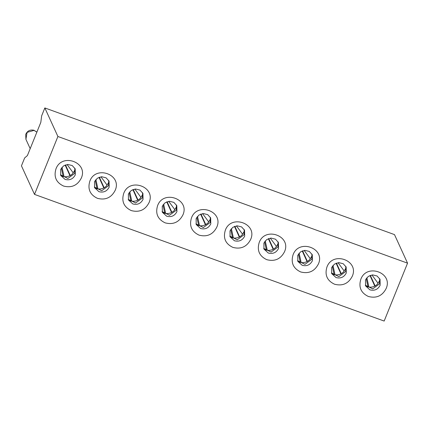 <?xml version="1.0" encoding="UTF-8"?>
<svg xmlns="http://www.w3.org/2000/svg" width="429" height="429" viewBox="0 0 429 429"><rect width="100%" height="100%" fill="white"/><g stroke="black" fill="none" stroke-linecap="round" stroke-linejoin="round"><path stroke-width="0.64" d="M55.942 168.967C53.625 176.834 56.161 182.529 63.556 186.057C71.552 188.106 77.456 185.467 81.279 178.148C88.578 162.301 61.674 152.558 55.942 168.967M65.047 179.402L60.746 175.466L60.639 169.509L63.481 165.943L67.83 164.463L72.228 165.556L75.198 168.865L75.306 174.823C73.096 179.059 69.675 180.588 65.047 179.402M89.811 181.236C87.495 189.103 90.031 194.804 97.431 198.332C105.421 200.375 111.331 197.737 115.149 190.417C122.447 174.576 95.544 164.827 89.811 181.236M98.917 191.672L94.616 187.736L94.509 181.778L97.356 178.217L101.705 176.732L106.097 177.831L109.068 181.135L109.175 187.092C106.966 191.329 103.545 192.857 98.917 191.672M123.681 193.511C121.364 201.373 123.906 207.073 131.301 210.601C139.296 212.645 145.2 210.012 149.019 202.686C156.317 186.846 129.413 177.097 123.681 193.511M132.792 203.941L128.486 200.005L128.378 194.047L131.226 190.487L135.575 189.001L139.967 190.101L142.937 193.404L143.05 199.362C140.835 203.603 137.419 205.126 132.792 203.941M157.556 205.781C155.239 213.647 157.775 219.342 165.17 222.871C173.166 224.919 179.07 222.281 182.888 214.961C190.192 199.115 163.288 189.366 157.556 205.781M166.661 216.216L162.36 212.28L162.253 206.322L165.095 202.756L169.444 201.276L173.842 202.37L176.812 205.673L176.92 211.631C174.71 215.873 171.289 217.401 166.661 216.216M191.425 218.05C189.109 225.917 191.645 231.612 199.045 235.14C207.035 237.189 212.945 234.55 216.763 227.231C224.061 211.384 197.158 201.641 191.425 218.05M200.531 228.485L196.23 224.549L196.123 218.592L198.97 215.026L203.314 213.545L207.711 214.639L210.682 217.948L210.789 223.906C208.58 228.142 205.159 229.671 200.531 228.485M44.841 107.942L41.656 115.835L40.803 122.399L27.402 155.561L24.641 157.947L21.45 165.841L34.508 194.391L57.904 136.492L44.841 107.942L394.492 234.609L407.55 263.159L384.159 321.058L34.508 194.391M210.328 217.262L210.156 222.512L203.357 227.531L195.951 223.836M176.453 204.992L176.281 210.242L169.487 215.256L162.076 211.567M142.584 192.723L142.412 197.973L135.612 202.987L128.207 199.297M108.714 180.453L108.542 185.698L101.743 190.717L94.337 187.028M74.839 168.179L74.667 173.429L67.873 178.448L60.462 174.759M57.904 136.492L407.55 263.159M386.116 288.583C382.298 295.903 376.394 298.541 368.398 296.493C361.004 292.964 358.467 287.269 360.784 279.402C366.516 262.993 393.42 272.737 386.116 288.583M352.247 276.314C348.428 283.633 342.524 286.272 334.529 284.223C327.134 280.695 324.592 275 326.909 267.133C332.641 250.718 359.545 260.467 352.247 276.314M318.377 264.039C314.559 271.364 308.649 273.997 300.654 271.954C293.259 268.425 290.723 262.725 293.039 254.864C298.772 238.449 325.675 248.198 318.377 264.039M284.502 251.769C280.684 259.089 274.78 261.728 266.784 259.684C259.389 256.156 256.853 250.456 259.17 242.589C264.902 226.18 291.806 235.929 284.502 251.769M250.633 239.5C246.814 246.82 240.91 249.458 232.915 247.41C225.52 243.881 222.978 238.186 225.295 230.319C231.027 213.91 257.931 223.654 250.633 239.5M244.664 236.175C242.449 240.412 239.033 241.94 234.406 240.755L230.1 236.819L229.992 230.861L232.84 227.295L237.189 225.815L241.581 226.909L244.551 230.217L244.664 236.175M278.534 248.445C276.324 252.681 272.903 254.209 268.275 253.024L263.974 249.088L263.867 243.13L266.709 239.57L271.058 238.084L275.456 239.184L278.426 242.487L278.534 248.445M312.403 260.714C310.194 264.956 306.773 266.479 302.145 265.294L297.844 261.358L297.737 255.4L300.584 251.839L304.928 250.359L309.325 251.453L312.296 254.756L312.403 260.714M346.278 272.983C344.063 277.225 340.647 278.753 336.02 277.568L331.714 273.632L331.606 267.675L334.454 264.108L338.803 262.628L343.195 263.722L346.165 267.026L346.278 272.983M380.148 285.258C377.938 289.495 374.517 291.023 369.889 289.838L365.588 285.902L365.481 279.944L368.323 276.378L372.672 274.898L377.07 275.992L380.04 279.3L380.148 285.258M244.198 229.531L244.026 234.781L237.226 239.8L229.821 236.111M278.067 241.806L277.895 247.05L271.101 252.07L263.69 248.38M311.942 254.075L311.77 259.325L304.971 264.339L297.565 260.65M345.812 266.345L345.64 271.595L338.84 276.608L331.435 272.919M379.681 278.614L379.509 283.864L372.715 288.883L365.304 285.188M60.843 175.67L63.17 176.512L63.985 176.298L62.012 167.267M75.161 169.525L72.715 173.665L70.747 175.23C68.372 176.646 65.841 177.07 63.17 176.512M70.747 175.23L69.788 175.332L65.133 165.047M67.08 164.532L73.096 172.678L72.715 173.665M63.197 176.517L61.374 168.114M65.481 164.918L70.243 175.434M365.685 286.1L368.012 286.942L368.827 286.733L366.854 277.702M379.997 279.96L377.558 284.1L375.589 285.666C373.214 287.076 370.683 287.505 368.012 286.942M331.815 273.831L334.143 274.673L334.952 274.458L332.984 265.433M346.128 267.691L343.683 271.83L341.72 273.396C339.339 274.807 336.813 275.236 334.143 274.673M297.946 261.561L300.268 262.403L301.083 262.189L299.115 253.158M312.258 255.416L309.813 259.561L307.85 261.127C305.469 262.537 302.944 262.961 300.268 262.403M264.071 249.292L266.398 250.134L267.213 249.919L265.24 240.889M278.383 243.146L275.944 247.286L273.975 248.858C271.6 250.268 269.069 250.692 266.398 250.134M230.201 237.023L232.529 237.864L233.338 237.65L231.37 228.619M244.514 230.877L242.069 235.017L240.106 236.583C237.725 237.998 235.199 238.422 232.529 237.864M196.332 224.748L198.654 225.59L199.469 225.381L197.501 216.35M210.644 218.608L208.199 222.748L206.236 224.313C203.855 225.724 201.33 226.153 198.654 225.59M162.457 212.478L164.784 213.32L165.599 213.106L163.626 204.075M176.775 206.338L174.33 210.478L172.361 212.044C169.986 213.454 167.455 213.883 164.784 213.32M128.587 200.209L130.915 201.051L131.724 200.836L129.756 191.806M142.9 194.064L140.455 198.209L138.492 199.775C136.111 201.185 133.585 201.609 130.915 201.051M109.03 181.794L106.585 185.934L104.622 187.5C102.241 188.916 99.716 189.339 97.04 188.781L97.855 188.567L95.887 179.537M94.718 187.94L97.04 188.781M374.624 285.752L369.975 275.482M375.589 285.666L374.63 285.768M371.922 274.968L377.938 283.108L377.558 284.1M341.72 273.396L340.76 273.498L336.105 263.213M338.047 262.698L344.069 270.838L343.683 271.83M306.88 261.213L302.236 250.944M307.85 261.127L306.885 261.229M304.177 250.423L310.194 258.569L309.813 259.561M273.975 248.858L273.016 248.959L268.361 238.674M270.308 238.154L276.324 246.3L275.944 247.286M240.106 236.583L239.146 236.685L234.491 226.399M236.433 225.885L242.455 234.03L242.069 235.017M205.266 224.399L200.622 214.13M206.236 224.313L205.271 224.415M202.563 213.615L208.58 221.755L208.199 222.748M171.396 212.13L166.747 201.861M172.361 212.044L171.402 212.146M168.694 201.34L174.71 209.486L174.33 210.478M137.521 199.86L132.877 189.591M138.492 199.775L137.532 199.876M134.819 189.071L140.841 197.217L140.455 198.209M103.652 187.591L99.008 177.322M104.622 187.5L103.662 187.602M100.949 176.802L106.971 184.947L106.585 185.934M368.039 286.947L366.21 278.544M370.324 275.354L375.085 285.87M334.17 274.678L332.341 266.275M336.454 263.084L341.211 273.595M300.295 262.409L298.471 254.006M302.579 250.809L307.341 261.325M266.425 250.139L264.596 241.736M268.71 238.54L273.471 249.056M232.556 237.87L230.727 229.467M234.84 226.271L239.597 236.787M198.681 225.595L196.857 217.192M200.965 214.001L205.727 224.517M164.811 213.326L162.982 204.923M167.096 201.732L171.857 212.242M130.942 201.056L129.113 192.653M133.226 189.457L137.982 199.973M97.067 188.787L95.243 180.384M99.351 177.188L104.113 187.704M25.917 139.323L27.081 132.363L34.036 130.395L36.873 132.121M30.191 148.665L25.922 139.334L25.713 134.374C27.365 130.866 30.089 129.483 33.87 130.223L36.883 132.105"/></g></svg>
